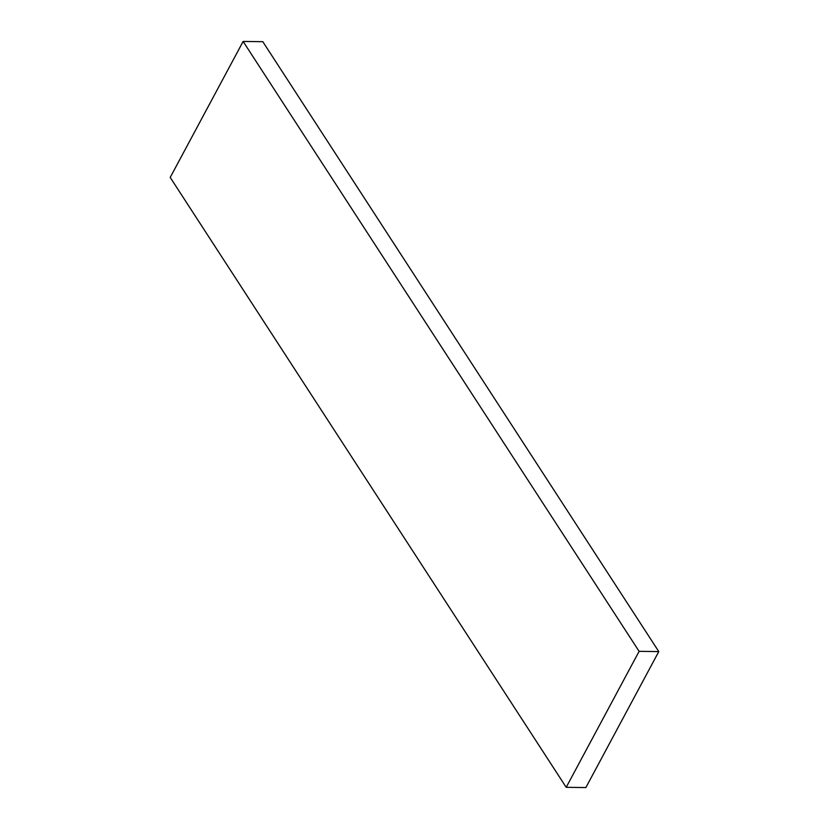 <?xml version="1.0" encoding="UTF-8"?>
<svg xmlns="http://www.w3.org/2000/svg" width="829" height="829" viewBox="0 0 829 829"><rect width="100%" height="100%" fill="white"/><g stroke="black" fill="none" stroke-linecap="round" stroke-linejoin="round"><path stroke-width="1.24" d="M639.107 651.345L566.197 787.322L585.875 787.55L658.786 651.573L639.107 651.345L243.125 41.45L170.214 177.427L566.197 787.322M658.786 651.573L262.803 41.678L243.125 41.45"/></g></svg>
